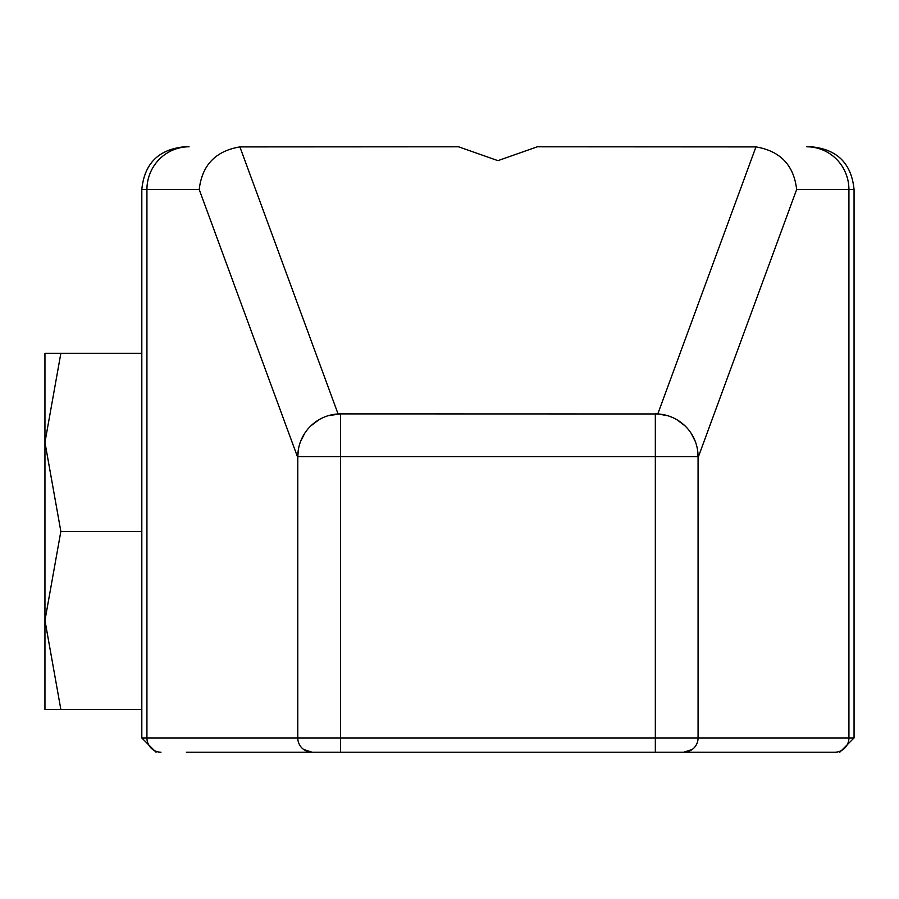 <?xml version="1.0" encoding="UTF-8"?>
<svg xmlns="http://www.w3.org/2000/svg" width="899" height="899" viewBox="0 0 899 899"><rect width="100%" height="100%" fill="white"/><g stroke="black" fill="none" stroke-linecap="round" stroke-linejoin="round"><path stroke-width="1.35" d="M839.801 752.205L854.05 737.955L848.926 737.955A14.249 14.036 -90 0 1 834.89 752.205L186.363 752.205M456.973 752.205L275.004 752.205M720.863 752.205L655.337 752.205L655.337 737.955L297.794 737.955L297.794 456.625A42.736 42.736 0 0 1 340.53 413.888L328.259 415.686M806.808 146.795A42.736 42.118 90 0 1 848.926 189.532L796.649 189.532C793.873 165.225 780.31 151.021 755.958 146.908L537.31 146.795L497.934 160.651L458.557 146.795L239.898 146.908C215.546 151.021 201.994 165.225 199.218 189.532L146.93 189.532L146.93 737.955L141.817 737.955L156.055 752.205M189.06 146.795L184.553 146.795L189.06 146.795A42.736 42.118 90 0 0 146.93 189.532L141.817 189.532C144.346 163.584 158.595 149.335 184.553 146.795M141.817 353.352L60.851 353.352L44.95 442.375L60.851 531.41L44.95 620.434L44.95 353.352L60.851 353.352M44.95 620.434L44.95 709.468L60.851 709.468L44.95 620.434M141.817 531.41L60.851 531.41M141.817 709.468L60.851 709.468M854.05 737.955L854.05 189.532L848.926 189.532L848.926 737.955L698.074 737.955A14.249 14.249 90 0 1 683.824 752.205L692.196 749.474M303.66 749.474L312.043 752.205A14.249 14.249 0 0 1 297.794 737.955L146.93 737.955A14.249 14.036 -90 0 0 160.977 752.205M755.958 146.908L657.787 413.956L340.53 413.888L340.53 456.625L297.794 456.625L298.401 449.421M683.824 752.205A14.249 14.249 90 0 0 698.074 737.955L698.074 456.625A42.736 42.736 0 0 0 655.337 413.888L655.337 456.625L340.53 456.625L340.53 752.205M657.787 413.956L667.609 415.686M676.925 419.743L684.914 425.789M691.129 433.273L695.253 441.364M697.455 449.421L698.074 456.625L655.337 456.625L655.337 737.955L698.074 737.955M318.943 419.743L310.942 425.789M304.739 433.273L300.614 441.364M338.08 413.956L239.898 146.908M796.649 189.532L698.074 457.67M297.794 457.67L199.218 189.532M141.817 737.955L141.817 189.532M854.05 189.532C851.522 163.584 837.272 149.335 811.314 146.795"/></g></svg>
